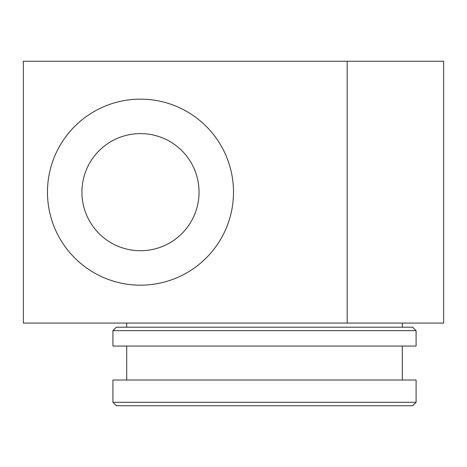 <?xml version="1.0" encoding="UTF-8"?>
<svg xmlns="http://www.w3.org/2000/svg" width="467" height="467" viewBox="0 0 467 467"><rect width="100%" height="100%" fill="white"/><g stroke="black" fill="none" stroke-linecap="round" stroke-linejoin="round"><path stroke-width="0.7" d="M81.918 192.159A58.568 58.568 0 0 1 140.485 133.591A58.568 58.568 0 0 1 199.047 192.159A58.568 58.568 0 0 1 140.485 250.726A58.568 58.568 0 0 1 81.918 192.159M233.5 192.159A93.015 93.015 0 0 1 140.485 285.174A93.015 93.015 0 0 1 47.465 192.159A93.015 93.015 0 0 1 140.485 99.144A93.015 93.015 0 0 1 233.5 192.159M402.309 323.071L402.309 327.204M347.185 61.247L23.35 61.247L23.35 323.071L347.185 323.071L347.185 61.247L443.65 61.247L443.65 323.071L347.185 323.071M264.503 330.654L112.921 330.654L112.921 346.059L416.091 346.059L416.091 330.654L264.503 330.654M416.091 330.654L412.647 327.204L116.365 327.204L112.921 330.654M264.503 380.015L112.921 380.015L112.921 402.309L416.091 402.309L416.091 380.015L264.503 380.015M416.091 402.309L412.647 405.753L116.365 405.753L112.921 402.309M126.703 327.204L126.703 323.071M126.703 346.059L126.703 380.015M402.309 346.059L402.309 380.015"/></g></svg>
